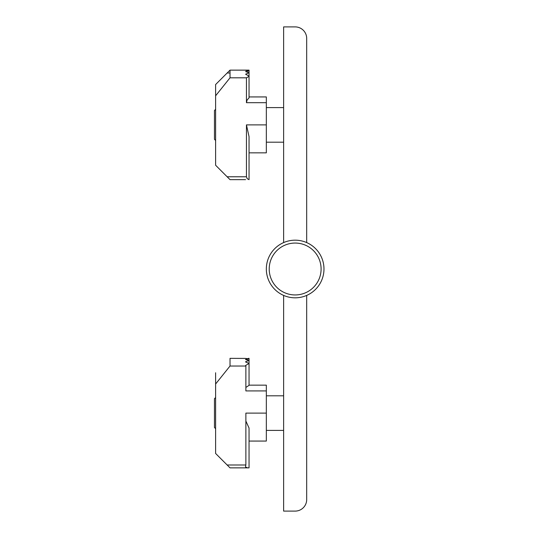 <?xml version="1.0" encoding="UTF-8"?>
<svg xmlns="http://www.w3.org/2000/svg" width="538" height="538" viewBox="0 0 538 538"><rect width="100%" height="100%" fill="white"/><g stroke="black" fill="none" stroke-linecap="round" stroke-linejoin="round"><path stroke-width="0.81" d="M215.61 109.328L214.46 110.485L214.46 139.302L215.61 140.458M249.047 96.934L266.337 96.934L266.337 124.89L246.451 124.89L246.451 176.773L227.137 176.773L230.022 179.652L245.584 179.652M227.137 176.773L215.61 165.24L215.61 95.798L230.022 77.808L230.022 70.135L249.047 70.135L245.584 70.323L249.047 70.821L245.584 71.621L249.047 72.744L245.584 74.217L249.047 76.06L249.047 97.889L247.137 99.967L246.451 102.697L246.451 77.808L230.022 77.808M245.584 70.135L230.022 70.135L215.61 84.54L215.61 95.798L215.61 84.54L230.022 70.135L249.047 70.135L249.047 70.821M266.337 124.89L266.337 152.853L249.047 152.853M246.451 124.89L249.047 136.652L249.047 179.652M246.451 77.808L249.047 76.362M249.047 70.915L249.047 72.744M249.047 72.933L249.047 76.06M246.451 176.773L247.198 178.703L249.047 179.638M249.047 441.066L266.337 441.066L249.047 441.066L266.337 441.066L266.337 385.147L249.047 385.147M215.61 397.542L214.46 398.698L214.46 427.515L215.61 428.672M215.61 372.76L215.61 384.011L230.022 366.022L230.022 358.348L245.584 358.422M245.584 467.045L245.584 466.244L245.584 467.045L247.601 467.865L230.022 467.865L215.61 453.46L215.61 384.011M227.137 464.987L245.873 464.987L245.873 413.11L266.337 413.11M266.337 390.918L245.873 390.918L245.873 366.022L230.022 366.022M245.873 421.052L249.047 428.04L249.047 467.865L247.601 467.865M245.584 358.456L249.047 358.785L249.047 358.348L248.469 358.348M249.047 358.785L245.584 359.451M245.584 359.572L249.047 360.44L249.047 358.859M249.047 360.44L245.584 361.758M245.584 361.973L249.047 363.439L249.047 360.608M249.047 363.439L245.584 365.517M245.873 387.454L249.047 385.336L249.047 363.708M245.873 464.987L245.584 466.244M306.687 295.416A28.823 28.823 0 0 0 295.16 240.177A28.823 28.823 0 0 0 270.197 283.412A28.823 28.823 0 0 0 320.117 283.412A28.823 28.823 0 0 0 295.16 240.177A28.823 28.823 0 0 0 283.627 295.416L283.627 511.1L295.16 511.1A11.527 11.527 0 0 0 306.687 499.573L306.687 295.416A28.823 28.823 0 0 0 317.911 251.313A28.823 28.823 0 0 0 272.403 251.313A28.823 28.823 0 0 0 283.627 295.416M283.627 242.584L283.627 26.9L295.16 26.9A11.527 11.527 0 0 1 306.687 38.427L306.687 242.584M227.137 73.013L230.022 73.013L227.137 73.013M266.337 102.697L246.451 102.697M295.16 240.177A28.823 28.823 0 0 0 270.197 283.412A28.823 28.823 0 0 0 320.117 283.412A28.823 28.823 0 0 0 295.16 240.177M295.16 243.062A25.938 25.938 0 0 0 272.692 281.973A25.938 25.938 0 0 0 317.622 281.973A25.938 25.938 0 0 0 295.16 243.062M283.627 107.6L266.337 107.6M283.627 142.187L266.337 142.187M283.627 395.813L266.337 395.813M283.627 430.4L266.337 430.4"/></g></svg>
